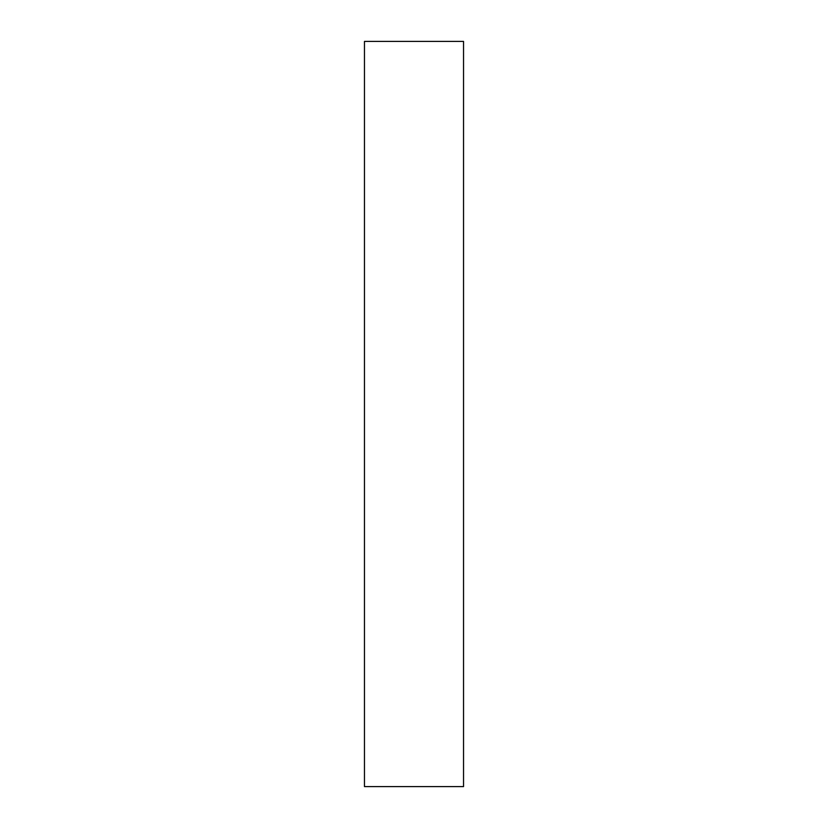 <?xml version="1.0" encoding="UTF-8"?>
<svg xmlns="http://www.w3.org/2000/svg" width="828" height="828" viewBox="0 0 828 828"><rect width="100%" height="100%" fill="white"/><g stroke="black" fill="none" stroke-linecap="round" stroke-linejoin="round"><path stroke-width="1.24" d="M364.465 630.45L364.465 654.679C364.465 664.987 364.465 664.987 364.465 654.679L364.465 630.45M364.465 705.839L364.465 730.068C364.465 740.367 364.465 740.367 364.465 730.068L364.465 705.839M364.465 89.859L364.465 114.088C364.465 124.397 364.465 124.397 364.465 114.088L364.465 89.859M364.465 165.238L364.465 189.467C364.465 199.776 364.465 199.776 364.465 189.467L364.465 165.238M463.535 786.6L364.465 786.6L463.535 786.6L463.535 41.4L364.465 41.4L463.535 41.4L463.535 786.6M364.465 41.4L364.465 786.6L364.465 41.4"/></g></svg>
